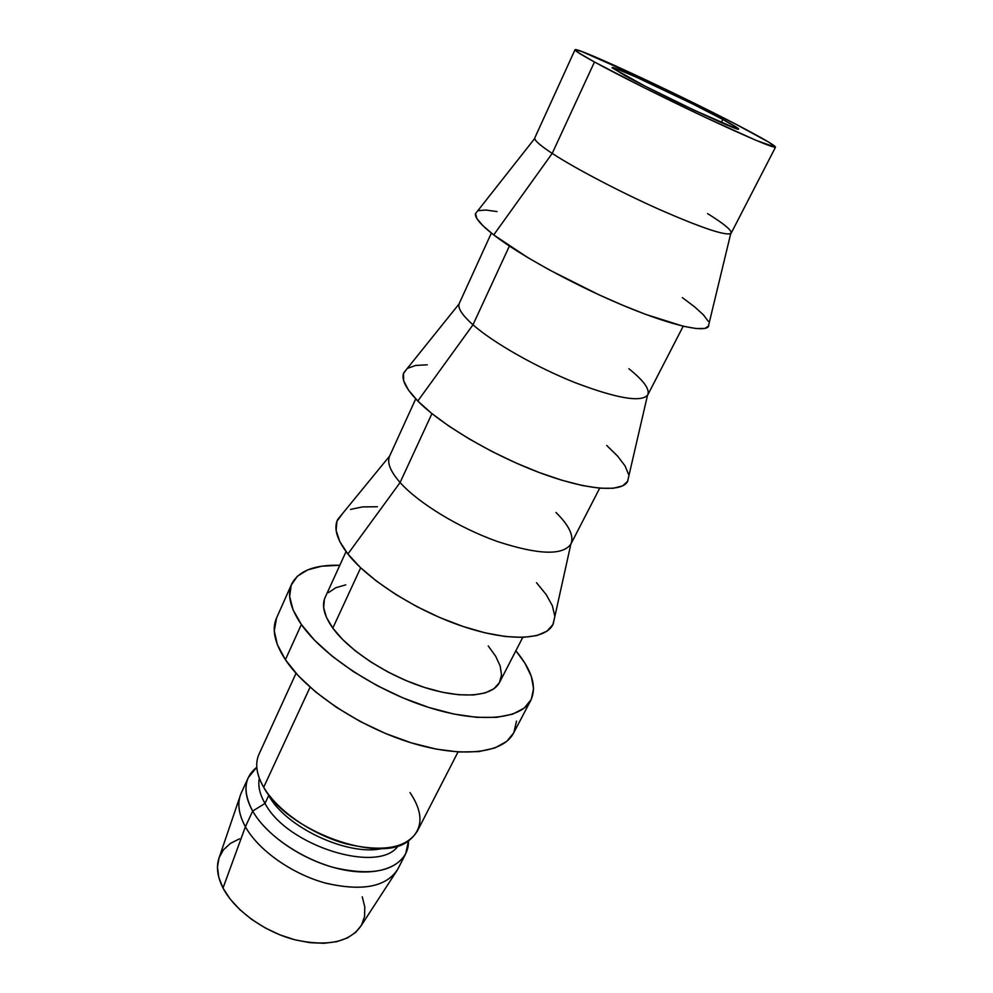 <?xml version="1.0" encoding="UTF-8"?>
<svg xmlns="http://www.w3.org/2000/svg" width="993" height="993" viewBox="0 0 993 993"><rect width="100%" height="100%" fill="white"/><g stroke="black" fill="none" stroke-linecap="round" stroke-linejoin="round"><path stroke-width="1.49" d="M625.143 75.741L612.098 67.623C611.502 64.744 688.447 100.852 722.83 119.458L721.278 122.561L722.83 119.458L692.928 104.091L636.55 77.255L615.623 68.43L612.184 67.872L644.445 85.845L694.579 110.384L736.595 128.73L738.482 129.09L737.936 128.258L722.83 119.458C733.318 125.081 738.556 128.283 738.569 129.028C741.274 132.888 658.173 93.913 625.143 75.741M707.575 213.594C725.337 224.641 733.045 231.319 730.724 233.64C724.394 235.614 700.288 227.422 658.421 209.039C618.987 191.401 574.711 168.14 552.207 153.406C575.282 168.512 621.295 192.592 661.363 210.355C703.851 228.8 727.124 236.408 731.171 233.169L775.521 147.163C772.753 147.833 749.926 138.176 707.028 118.192C666.477 99.163 618.974 75.418 594.459 62L552.207 153.406L493.72 234.931C519.116 254.605 571.943 283.713 619.744 303.995C667.606 324.339 702.932 332.891 708.257 326.771L709.039 323.495M475.486 213.483L476.888 218.572L482.983 225.783L493.72 234.931L552.207 153.406L594.459 62C581.19 54.727 574.699 50.655 574.997 49.787C575.046 45.69 694.405 101.733 749.318 131.312C766.67 140.596 775.409 145.884 775.521 147.163M628.867 368.726C644.234 381.039 650.427 389.939 647.486 395.4C640.125 402.5 615.784 398.156 574.438 382.379C535.661 366.864 493.223 342.635 472.991 324.798L509.397 246.053L472.991 324.798C493.459 342.858 536.729 367.447 575.841 382.938C617.509 398.64 641.503 402.612 647.808 394.866L683.196 326.225M407.105 368.651L403.456 373.505L403.704 380.828L408.495 390.1L417.805 401.035L472.991 324.798L417.805 401.035C440.607 424.247 491.312 454.422 538.318 472.184C585.386 490.021 621.208 492.975 627.526 481.642L628.768 476.292M400.105 482.511C418.301 503.004 459.114 527.941 497.294 541.458C538.119 554.802 562.646 555.695 570.851 544.114C562.708 555.683 538.206 554.826 497.356 541.483C459.163 527.966 418.314 503.004 400.105 482.511L347.885 554.007C368.403 580.272 417.234 611.254 463.532 626.633C509.881 642.111 546.088 639.989 553.163 624.076L554.739 616.976L552.964 624.485L546.994 631.163L536.853 635.57L522.814 637.407L505.325 636.513L485.08 632.826L462.937 626.434L439.911 617.609L417.072 606.723L395.537 594.323L376.285 580.967L360.186 567.326L347.885 554.007L400.105 482.511C390.274 471.29 386.786 462.465 389.628 456.072C386.798 462.502 390.286 471.303 400.105 482.511L431.943 413.622L400.105 482.511M555.968 512.45C569.262 525.632 574.227 536.17 570.876 544.077L599.685 488.208L613.326 488.271L622.76 485.825L627.837 481.084M324.401 599.3L323.656 607.654L326.461 617.373L332.804 628.11L360.682 567.797L332.804 628.11C349.027 650.601 387.63 675.761 424.892 687.566C462.192 699.444 492.491 696.552 499.603 682.303L522.752 637.407M276.563 617.969L274.267 630.89L277.345 644.581L285.401 659.724C306.154 691.165 358.659 726.479 410.059 742.466C461.522 758.565 503.265 753.364 513.518 733.157L530.858 700.239C521.089 719.553 479.507 723.736 427.71 707.103C375.975 690.569 322.737 655.306 301.363 624.498L285.401 659.724L298.26 675.724L315.513 691.848L336.453 707.339L360.136 721.452L385.458 733.467L411.176 742.814L436.051 749.082L458.927 752.011L478.812 751.602L494.924 747.952L506.74 741.374L513.555 733.082M291.619 584.169L276.513 618.08C271.623 629.19 274.589 643.067 285.401 659.724L301.363 624.498L314.545 640.224L332.121 656.174L353.371 671.591L377.352 685.729L402.922 697.88L428.827 707.463L453.826 714.029L476.752 717.343L496.612 717.343L512.624 714.166L524.279 708.046L531.28 699.395L533.576 688.658L531.305 676.332L524.763 662.927L515.864 650.763C532.012 670.201 537.002 686.684 530.858 700.239M410.01 792.563C423.676 813.019 423.241 829.068 408.719 840.736C380.096 864.766 286.679 831.017 263.691 787.275L310.077 687.193L263.691 787.275C277.184 810.412 311.504 834.281 345.75 843.765C382.653 852.49 406.509 848.295 417.308 831.203L458.034 751.962M296.038 673.304L258.962 754.32C254.841 763.543 256.417 774.528 263.691 787.275L264.56 788.703M239.474 838.824L230.364 843.442L223.462 849.809L219.081 857.766L217.467 867.013L218.77 877.241L223.015 888.04L245.395 826.759L223.015 888.04C234.323 909.998 263.989 931.657 294.499 939.688C327.467 946.962 349.722 942.258 361.241 925.575L397.299 870.054C385.433 887.208 361.353 891.503 325.059 882.976C291.421 873.666 258.279 850.045 245.395 826.759L252.669 811.07L265.007 803.424L268.693 795.53C286.034 827.665 348.853 856.76 382.64 848.419C348.853 856.76 286.034 827.665 268.693 795.53L265.007 803.424C287.151 846.185 379.326 874.523 398.23 845.738C379.326 874.523 287.151 846.185 265.007 803.424L252.669 811.07C267.402 837.384 308.562 863.773 345.862 870.278C383.236 876.968 409.277 863.314 408.471 840.91L405.616 853.955C394.606 871.482 370.712 876.025 333.958 867.584C299.874 858.337 265.876 834.468 252.669 811.07L245.395 826.759C258.428 850.306 292.203 874.188 326.188 883.286C362.855 891.528 386.761 886.761 397.908 868.949L405.616 853.955M239.909 796.671L219.465 856.736C215.928 865.884 217.107 876.31 223.015 888.04L230.091 898.963L239.747 909.563L251.614 919.369L265.193 927.921L279.877 934.847L295.033 939.837L309.977 942.68L324.078 943.288L336.726 941.674L347.426 937.938L355.804 932.29L361.564 925.017L364.568 916.44L364.779 906.919L362.259 896.828M248.312 777.569L256.79 767.266C243.993 777.382 242.615 791.992 252.669 811.07C245.544 798.186 244.092 787.015 248.312 777.569L241.287 792.898C237.004 802.493 238.382 813.776 245.395 826.759C238.655 814.347 237.128 803.449 240.79 794.065M265.007 803.424C259.707 794.152 257.808 785.773 259.334 778.289C257.808 785.773 259.707 794.152 265.007 803.424M263.691 787.275C259.496 780.076 257.187 773.311 256.777 766.968M513.952 732.275L516.509 721.104M301.363 624.498C290.229 608.175 286.989 594.708 291.657 584.083C298.508 570.876 314.558 564.607 339.805 565.278L321.72 566.196L307.768 569.858L297.404 576.201L291.222 585.125L289.658 596.408L293.009 609.69L301.363 624.498M345.787 584.852L335.783 587.744L328.534 592.598M346.048 551.611L325.083 597.55C321.509 605.606 324.09 615.784 332.804 628.11L342.535 639.418L355.295 650.825L370.588 661.81L387.742 671.876L405.976 680.553L424.47 687.441L442.381 692.245L458.927 694.777L473.388 694.976L485.205 692.903L493.98 688.708L499.442 682.613L501.502 674.942L500.199 666.042L495.681 656.249L488.233 645.959M377.439 506.74L362.594 506.902L350.529 509.409M342.324 513.828L336.888 521.387L336.155 530.597L339.817 541.607L347.885 554.007C336.826 539.633 333.437 528.115 337.707 519.463L389.628 456.072L415.719 398.876M554.727 615.883L552.381 605.767L546.187 594.559L536.493 582.692M427.275 364.816L415.645 365.449L407.552 368.341M491.361 233.082L459.312 303.337C457.376 307.793 461.944 314.955 472.991 324.798C462.44 315.402 457.798 308.451 459.089 303.932L403.654 372.946C401.197 379.425 405.914 388.797 417.805 401.035L431.396 413.175L448.811 426.034L469.304 439.005L491.969 451.492L515.752 462.875L539.484 472.631L562.05 480.277L582.419 485.54L599.735 488.208M628.532 474.306L625.019 465.866L617.609 456.122L606.711 445.46M497.021 211.583L485.949 210.032L478.614 210.628M574.984 49.799L534.83 137.828C533.936 139.988 539.733 145.177 552.207 153.406C540.887 145.959 535.053 140.981 534.731 138.474L475.448 213.731C474.853 217.901 480.947 224.964 493.72 234.931L527.68 257.522L549.576 270.022L598.283 294.487L622.76 305.273L645.748 314.409L683.246 326.25L696.254 328.559L704.831 328.422L708.828 325.94M708.282 321.335L703.429 314.868L694.628 306.849L682.352 297.627M594.459 62L577.578 52.157L575.021 50.022L581.401 51.375L648.057 80.917L735.49 124.038L769.078 142.347L775.496 147.2L756.256 140.423L706.582 117.981L644.358 87.818L594.459 62M708.257 326.771L730.724 233.64M627.526 481.642L647.486 395.4M553.163 624.076L570.876 544.077"/></g></svg>
